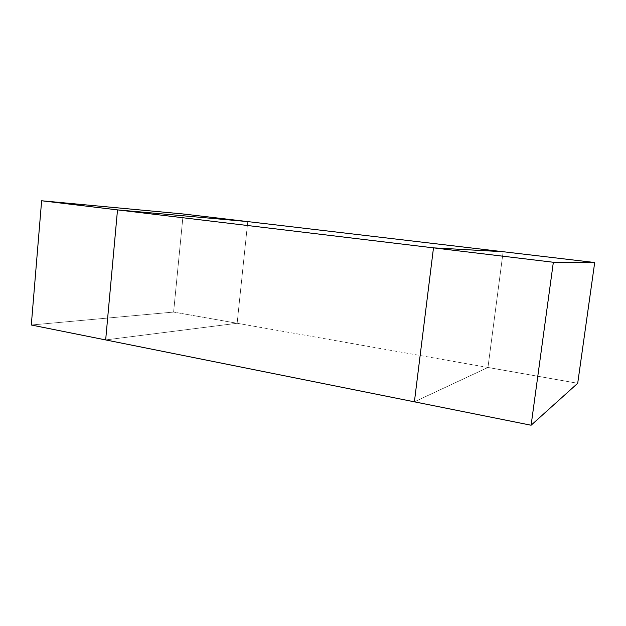 <?xml version="1.0" encoding="UTF-8"?>
<svg xmlns="http://www.w3.org/2000/svg" width="626" height="626" viewBox="0 0 626 626"><rect width="100%" height="100%" fill="white"/><g stroke="black" fill="none" stroke-linecap="round" stroke-linejoin="round"><path stroke-width="0.47" stroke-dasharray="3.13 2.35" d="M414.396 401.829L487.959 367.462L503.14 251.722L487.959 367.462L414.396 401.829L487.959 367.462L237.137 323.266L105.669 339.918L237.137 323.266L577.704 383.276L487.959 367.462L503.14 251.722L487.959 367.462L414.396 401.829M247.755 221.596L237.137 323.266L247.755 221.596L237.137 323.266L105.669 339.918L237.137 323.266L173.605 312.069L237.137 323.266L247.755 221.596M31.3 325.004L173.605 312.069L183.199 213.975L173.605 312.069L31.3 325.004"/><path stroke-width="0.94" d="M433.482 247.857L414.396 401.829L105.669 339.918L117.508 209.882L433.482 247.857L503.14 251.722L433.482 247.857L117.508 209.882L247.755 221.596L117.508 209.882L105.669 339.918L414.396 401.829L433.482 247.857L553.345 262.263L594.7 262.521L247.755 221.596L503.14 251.722L433.482 247.857L414.396 401.829L531.106 425.234L553.345 262.263L433.482 247.857L503.14 251.722L594.7 262.521L577.704 383.276L531.106 425.234L414.396 401.829L433.482 247.857M594.7 262.521L553.345 262.263L531.106 425.234L577.704 383.276L594.7 262.521M105.669 339.918L31.3 325.004L105.669 339.918L117.508 209.882L41.629 200.766L31.3 325.004L41.629 200.766L117.508 209.882L247.755 221.596L183.199 213.975L41.629 200.766L183.199 213.975L247.755 221.596L117.508 209.882L105.669 339.918"/></g></svg>
